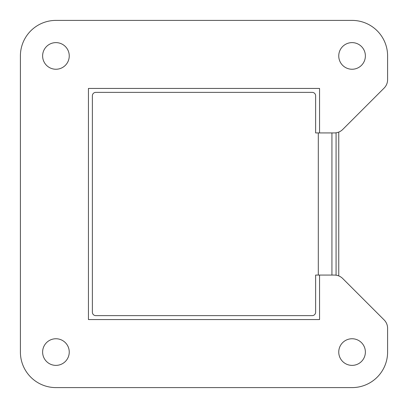 <?xml version="1.0" encoding="UTF-8"?>
<svg xmlns="http://www.w3.org/2000/svg" width="408" height="408" viewBox="0 0 408 408"><rect width="100%" height="100%" fill="white"/><g stroke="black" fill="none" stroke-linecap="round" stroke-linejoin="round"><path stroke-width="0.61" d="M315.629 275.069L334.366 275.069A11.847 11.847 0 0 1 342.74 278.542L384.132 319.928A11.847 11.847 0 0 1 387.6 328.307L387.6 352.063A35.537 35.537 0 0 1 352.063 387.6L55.937 387.6A35.537 35.537 0 0 1 20.4 352.063L20.4 55.937A35.537 35.537 0 0 1 55.937 20.4L352.063 20.4A35.537 35.537 0 0 1 387.6 55.937L387.6 79.693A11.847 11.847 0 0 1 384.132 88.072L342.74 129.458A11.847 11.847 0 0 1 334.366 132.931L315.629 132.931L315.629 95.783A3.412 3.412 0 0 0 312.217 92.371L95.783 92.371A3.412 3.412 0 0 0 92.371 95.783L92.371 312.217A3.412 3.412 0 0 0 95.783 315.629L312.217 315.629A3.412 3.412 0 0 0 315.629 312.217L315.629 275.069M338.752 132.085L338.752 275.915M331.928 275.069L331.928 132.931M352.063 387.6L55.937 387.6M20.4 352.063L20.4 55.937M55.937 20.4L352.063 20.4M387.6 55.937L387.6 79.693M384.132 88.072L342.74 129.458M319.561 132.931L319.561 88.439L88.439 88.439L88.439 319.561L319.561 319.561L319.561 275.069M342.74 278.542L384.132 319.928M387.6 328.307L387.6 352.063M55.937 69.248A13.316 13.316 0 0 1 44.406 49.276A13.316 13.316 0 0 1 67.468 49.276A13.316 13.316 0 0 1 55.937 69.248M55.937 365.379A13.316 13.316 0 0 1 44.406 345.408A13.316 13.316 0 0 1 67.468 345.408A13.316 13.316 0 0 1 55.937 365.379M352.063 69.248A13.316 13.316 0 0 1 340.532 49.276A13.316 13.316 0 0 1 363.594 49.276A13.316 13.316 0 0 1 352.063 69.248M352.063 365.379A13.316 13.316 0 0 1 340.532 345.408A13.316 13.316 0 0 1 363.594 345.408A13.316 13.316 0 0 1 352.063 365.379M336.075 275.196L336.075 132.804M318.306 275.069L318.306 132.931"/></g></svg>
